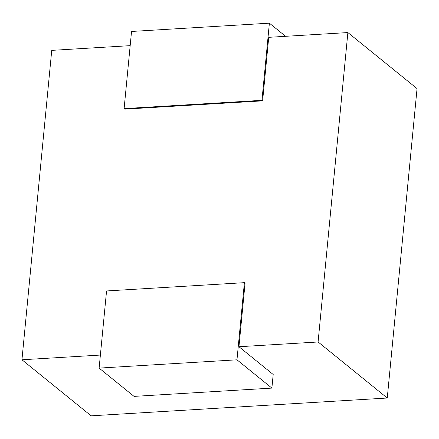 <?xml version="1.0" encoding="UTF-8"?>
<svg xmlns="http://www.w3.org/2000/svg" width="439" height="439" viewBox="0 0 439 439"><rect width="100%" height="100%" fill="white"/><g stroke="black" fill="none" stroke-linecap="round" stroke-linejoin="round"><path stroke-width="0.66" d="M318.088 341.976L347.88 32.563L417.05 88.612L387.258 398.025L318.088 341.976L238.942 346.733L273.195 374.489L271.884 388.098L236.972 359.81L244.402 282.667L245.061 283.199L238.942 346.733M387.258 398.025L91.12 415.826L21.95 359.777L100.383 355.058M130.174 45.651L51.742 50.364L21.95 359.777M347.88 32.563L268.734 37.32L262.615 100.855L261.957 100.322L269.387 23.174L285.591 36.311M244.402 282.667L106.556 290.953L99.126 368.096L134.043 396.384L271.884 388.098M99.126 368.096L236.972 359.81M269.387 23.174L131.541 31.46L124.111 108.609L124.769 109.141L262.615 100.855M124.111 108.609L261.957 100.322"/></g></svg>
